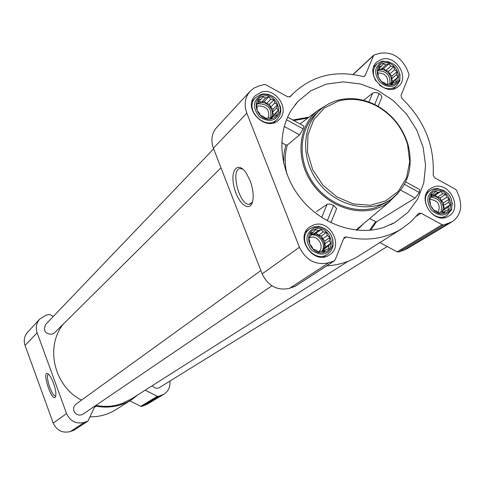 <?xml version="1.0" encoding="UTF-8"?>
<svg xmlns="http://www.w3.org/2000/svg" width="485" height="485" viewBox="0 0 485 485"><rect width="100%" height="100%" fill="white"/><g stroke="black" fill="none" stroke-linecap="round" stroke-linejoin="round"><path stroke-width="0.73" d="M55.805 395.742L55.551 395.851C51.998 397.215 44.644 374.699 48.53 374.378M435.488 190.944C422.787 194.825 431.959 217.425 444.557 213.2C457.179 209.193 448.025 186.828 435.488 190.944M433.608 193.903L435.548 191.575L437.997 192.503L440.853 191.484L442.793 193.745L445.885 194.249L446.709 197.286L449.298 199.123L448.71 202.19L450.195 204.815L448.261 207.143L448.328 209.805L445.472 210.829L444.181 212.763L441.083 212.26L438.864 212.879L436.264 211.03L433.808 210.114L430.371 205.21L430.322 202.542L429.486 199.493L430.795 197.571L431.383 194.497L433.608 193.903L431.177 195.491M383.423 63.177C370.673 66.518 379.622 88.567 392.268 84.887C404.933 81.425 396.002 59.6 383.423 63.177M381.549 66.075L383.489 63.82L385.957 64.863L388.794 63.899L390.74 66.209L393.802 66.718L394.626 69.743L397.166 71.519L396.578 74.52L398.009 77.024L396.081 79.279L396.087 81.777L393.25 82.747L391.91 84.493L388.843 83.984L386.593 84.438L384.041 82.65L381.556 81.619L378.173 76.794L378.179 74.296L377.342 71.259L378.7 69.525L379.294 66.512L381.549 66.075L378.888 68.476M262.931 96.182C249.235 99.777 258.244 122.705 271.836 118.758C285.441 115.036 276.45 92.344 262.931 96.182M260.972 99.189L263.022 96.842L265.707 97.891L268.684 96.879L270.775 99.249L273.952 99.777L274.837 102.905L277.432 104.754L276.802 107.876L278.196 110.495L276.147 112.847L276.026 115.466L273.043 116.485L271.503 118.34L268.314 117.813L265.822 118.328L263.216 116.467L260.518 115.43L259.135 112.799L257.02 110.422L257.165 107.797L256.28 104.651L257.838 102.814L258.481 99.686L260.972 99.189L257.923 102.377M315.371 229.09C301.712 233.267 310.952 256.795 324.513 252.255C338.081 247.944 328.854 224.67 315.371 229.09M313.395 232.163L315.456 229.738L318.118 230.66L321.118 229.593L323.204 231.915L326.417 232.436L327.302 235.577L329.945 237.492L329.321 240.675L330.77 243.428L328.715 245.859L328.654 248.666L325.647 249.739L324.156 251.794L320.931 251.272L318.475 251.97L315.82 250.036L313.14 249.126L311.697 246.356L309.594 244.034L309.679 241.227L308.787 238.068L310.303 236.031L310.94 232.836L313.395 232.163L310.661 234.146M383.653 227.447C356.087 236.48 320.973 224.276 300.276 197.844C279.505 171.466 276.044 134.557 291.436 110.04L297.99 101.371L310.855 90.762L326.235 84.147L343.174 81.868L360.658 83.996L377.676 90.362L393.244 100.553L406.478 113.981L416.639 129.865L423.138 147.301L425.575 165.3L423.781 182.827L417.809 198.838L407.958 212.375L394.76 222.573L383.653 227.447M369.576 218.632L376.372 221.918L415.221 198.062L419.289 192.478L419.658 189.556L405.709 181.905M378.179 106.36L381.901 96.97L380.774 94.763L378.203 93.108L375.62 92.459L372.983 92.884L363.611 100.34M281.682 142.669L285.81 144.912L287.338 145.045L299.566 134.836L303.173 128.883L304.028 126.173L287.617 117.176M330.885 222.706L336.651 208.532L333.565 205.397L329.994 204.058L327.411 204.137L316.384 211.642M397.918 193.4L388.115 202.851L382.38 206.234L376.148 208.738C353.225 216.171 323.816 203.482 309.715 179.662C295.444 155.934 299.087 125.615 317.426 110.774L327.139 104.748M261.33 92.12L255.177 95.781C241.839 108.713 266.417 133.175 279.081 119.613C290.448 109.683 275.971 87.294 261.33 92.12M381.828 59.267L376.924 61.953C363.574 73.047 385.666 98.309 398.337 86.445C409.983 77.612 395.966 54.587 381.828 59.267M433.857 186.937L430.801 188.398C415.554 197.498 434.02 226.004 448.746 216.055C463.108 208.265 449.219 181.196 433.857 186.937M313.728 224.925L309.782 226.925C293.952 237.48 314.122 266.113 329.467 254.843C344.223 246.04 329.903 218.899 313.728 224.925M258.905 85.972L264.107 84.566L265.932 84.82L287.714 96.818L290.382 96.576L293.655 93.078C312.734 75.418 335.802 69.882 362.859 76.478L364.75 76.078L365.211 75.424L373.808 55.09L379.422 53.356C391.431 51.489 400.543 56.624 406.757 68.767L408.91 74.011L408.958 75.757L401.046 95.478L401.81 98.267C424.266 120.08 434.712 145.7 433.16 175.115L434.608 177.746L455.415 189.211L456.67 190.629L458.871 196.001C462.678 207.18 460.423 215.77 452.105 221.766L443.854 224.913L442.12 224.713L421.065 213.236L418.888 213.242L410.801 221.857L401.895 228.635C385.484 238.723 366.951 241.494 346.278 236.959L344.574 237.244L343.829 238.19L335.129 259.881L333.856 261.088L328.672 262.797C315.741 265.525 305.999 260.342 299.427 247.253L246.816 113.163C243.828 104.675 244.931 97.364 250.133 91.235L254.116 87.997L258.905 85.972M169.908 381.228C170.417 386.891 168.404 391.225 163.875 394.232L147.064 404.29L141.844 406.382L140.783 406.309L129.822 400.834M138.31 394.554L131.562 399.737L115.885 409.661C108.113 414.511 99.54 416.9 90.161 416.821M131.562 399.737C120.82 406.345 109.016 408.497 96.157 406.2L94.581 407.012L87.997 421.077L73.847 430.28L70.386 431.541C62.535 433.426 56.818 430.619 53.235 423.114L25.05 345.435C23.462 340.476 24.298 336.087 27.572 332.255L39.721 319.1L45.329 315.547L48.621 314.498L49.761 314.595L53.35 316.414M163.875 394.232L158.474 396.39L157.37 396.312L145.173 390.195M87.997 421.077L84.402 422.38C76.26 424.326 70.319 421.398 66.572 413.584L37.133 332.783C35.472 327.63 36.333 323.065 39.721 319.1M53.526 383.259C55.605 389.309 56.302 393.729 55.617 396.518C52.416 404.557 40.619 368.436 48.27 374.02C50.028 375.542 51.78 378.621 53.526 383.259M271.915 285.804L82.971 414.166L81.644 414.833L79.249 415.136L76.903 414.439L74.987 412.862L73.823 410.662L73.605 408.206L74.357 405.896L75.963 404.114L260.851 270.563M387.248 246.519L158.874 387.915C156.267 388.649 154.06 387.909 152.248 385.702M221.002 167.81L54.405 332.91L52.174 334.262C45.117 334.044 42.959 330.758 45.693 324.416L213.642 148.828M348.151 261.269L131.229 399.052L121.596 403.714C113.308 406.557 104.742 407.115 95.891 405.387M81.48 400.131C53.914 386.121 44.826 346.539 63.511 323.883M452.105 221.766L406.6 248.993L398.755 252.012L397.124 251.836L379.888 242.561M401.895 228.635L359.015 255.771C349.4 261.809 338.645 265.149 326.751 265.792M295.347 286.144L289.612 288.314C277.402 290.952 268.247 286.138 262.142 273.886L213.388 148.174C210.623 140.201 211.709 133.314 216.649 127.5L250.133 91.235M250.03 180.553C252.74 187.834 253.691 194.394 252.885 200.214C250.836 213.576 238.087 204.409 234.122 187.246C229.726 170.071 237.947 160.214 246.428 173.424L250.03 180.553M391.037 199.305L387.145 201.978L375.675 207.568C353.668 214.685 325.514 202.912 311.455 180.347C297.256 157.861 299.627 128.628 316.384 113.357L319.851 110.156C301.276 126.967 300.748 160.644 319.275 183.609C337.572 206.762 370.534 213.697 391.037 199.305C407.921 186.173 413.614 168.04 408.127 144.906C402.877 127.603 392.395 114.478 376.687 105.524C363.611 98.655 350.552 96.927 337.512 100.34C330.812 102.244 324.926 105.518 319.851 110.156M299.566 134.836L284.228 126.452M303.173 128.883L286.514 119.759M415.221 198.062L400.707 190.126M419.289 192.478L404.46 184.361M321.688 217.498L327.108 204.282M327.266 220.839L333.565 205.397M374.699 104.499L379.149 93.593M368.994 102.038L372.668 93.065M338.481 101.025L324.338 108.022L313.753 119.771L307.908 135.079L307.514 152.32L312.661 169.617L322.81 185.052L336.851 196.91L353.207 203.888L370.079 205.264L385.617 200.948L398.185 191.472L406.491 177.91L409.722 161.735L407.606 144.645C402.465 127.707 392.201 114.86 376.821 106.094C364.023 99.376 351.243 97.685 338.481 101.025M252.491 202.002L249.254 204.282C239.105 205.591 229.932 167.907 240.627 168.568L242.864 169.168M313.389 227.01L309.83 228.811C295.42 238.39 313.759 264.434 327.696 254.158L331.073 250.775L332.989 246.271C333.862 235.819 329.224 229.235 319.063 226.519L313.389 227.01M314.777 227.586C305.629 232.867 304.531 240.366 311.485 250.09C321.197 256.723 328.272 255.098 332.716 245.21C333.51 235.649 329.266 229.623 319.973 227.138L314.777 227.586M273.122 96.539L268.241 94.375L263.858 93.92L261.069 94.363L255.498 97.673C243.349 109.416 265.701 131.665 277.202 119.304L279.912 115.254L280.845 110.859L280.354 106.451L278.154 101.559M262.355 94.714C252.849 99.88 251.921 107.288 259.56 116.94C270.06 123.099 277.008 120.941 280.403 110.471C279.736 100.31 274.352 94.939 264.246 94.363L262.355 94.714M389.334 61.922L382.956 61.171L381.416 61.48L376.978 63.905C372.601 68.615 372.219 74.29 375.845 80.934M379.464 85.075C385.557 89.537 391.207 89.895 396.421 86.142L399.889 80.54L399.973 74.102M382.847 61.765C374.426 66.19 373.42 72.999 379.828 82.195C388.752 88.81 395.396 87.815 399.749 79.207C400.283 68.276 395.117 62.371 384.259 61.486L382.847 61.765M444.43 190.708L437.525 188.477L433.366 189.004L430.613 190.314C416.736 198.577 433.523 224.488 446.897 215.425L451.462 209.956L452.281 202.803M434.899 189.502C426.806 194.018 425.66 200.887 431.462 210.108C439.646 217.08 446.315 216.601 451.456 208.671C453.426 198.153 449.177 191.599 438.701 189.017L434.899 189.502M311.564 233.491L313.522 233.97L318.118 230.66M313.522 233.97L316.226 233.109L321.118 229.593M316.226 233.109L318.572 235.207L323.204 231.915M318.572 235.207L321.482 235.922L326.417 232.436M321.482 235.922L322.64 238.844L327.302 235.577M322.64 238.844L324.986 240.936L329.945 237.492M324.986 240.936L324.635 243.906L329.321 240.675M324.635 243.906L325.793 246.829L330.77 243.428M325.793 246.829L324.035 249.047L328.715 245.859M324.035 249.047L323.81 250.987M322.895 251.606L325.647 249.739M310.497 234.97L311.176 234.722C319.924 231.412 328.781 245.01 322.082 251.472M318.627 251.927C325.077 246.992 317.796 234.613 310.151 237.511L308.799 238.111M321.694 251.412C327.199 244.658 318.669 232.515 310.424 235.358M258.814 101.45L261.573 102.183L265.707 97.891M261.573 102.183L264.283 101.438L268.684 96.879M264.283 101.438L266.611 103.529L270.775 99.249M266.611 103.529L269.514 104.305L273.952 99.777M269.514 104.305L270.636 107.155L274.837 102.905M270.636 107.155L272.964 109.246L277.432 104.754M272.964 109.246L272.588 112.09L276.802 107.876M272.588 112.09L273.71 114.939L278.196 110.495M273.71 114.939L271.933 117.024L276.147 112.847M271.933 117.024L271.849 117.673M271.212 118.298L273.043 116.485M256.965 103.838L259.22 102.832C267.308 100.146 276.001 111.671 270.848 118.243M268.49 117.849C269.818 110.016 266.435 106.045 258.347 105.936L256.795 106.579M270.509 118.194C272.194 108.731 268.138 103.917 258.335 103.76L256.298 104.633M378.858 68.634L381.071 69.258L385.957 64.863M381.071 69.258L383.599 68.561L388.794 63.899M383.599 68.561L385.824 70.586L390.74 66.209M385.824 70.586L388.564 71.35L393.802 66.718M388.564 71.35L389.679 74.09L394.626 69.743M389.679 74.09L391.904 76.115L397.166 71.519M391.904 76.115L391.619 78.837L396.578 74.52M391.619 78.837L392.735 81.583L398.009 77.024M392.735 81.583L391.116 83.566L396.081 79.279M391.116 83.566L391.031 84.366M391.322 84.408L393.25 82.747M378.282 70.052L378.882 69.858C386.157 67.433 394.487 77.855 390.407 84.269M387.588 84.257C388.491 76.848 385.217 73.071 377.773 72.932M389.813 84.166C390.637 75.308 386.642 70.858 377.833 70.804L377.651 70.858M431.153 195.594L432.656 195.982L437.997 192.503M432.656 195.982L435.172 195.182L440.853 191.484M435.172 195.182L437.421 197.213L442.793 193.745M437.421 197.213L440.168 197.922L445.885 194.249M440.168 197.922L441.308 200.729L446.709 197.286M441.308 200.729L443.557 202.754L449.298 199.123M443.557 202.754L443.296 205.591L448.71 202.19M443.296 205.591L444.442 208.404L450.195 204.815M444.442 208.404L442.841 210.514L448.261 207.143M442.841 210.514L442.653 212.533M442.708 212.545L445.472 210.829M430.971 196.54C438.761 194.176 446.703 206.113 441.465 212.327M438.258 212.472C440.798 204.531 437.906 200.16 429.577 199.353M440.768 212.351C443.096 203.676 439.792 198.595 430.868 197.11M293.801 120.565L307.775 118.079M292.776 120.001L309.036 117.127M376.372 221.918L370.728 230.169M287.338 145.045C284.646 154.339 284.507 164.045 286.92 174.182M358.851 227.665L355.954 230.084M375.457 221.809L369.588 230.278M363.411 223.821L356.936 230.187M285.81 144.912L283.961 153.994L283.689 163.5M144.894 405.308L161.626 395.287M141.844 406.382L158.474 396.39M140.783 406.309L157.37 396.312M94.417 407.376L96.157 406.2M73.556 430.425L87.694 421.229M70.386 431.541L84.402 422.38M53.235 423.114L66.572 413.584M25.05 345.435L37.133 332.783M364.059 76.472L365.211 75.424M353.195 74.49L373.371 55.72M403.35 250.484L448.686 223.324M398.755 252.012L443.854 224.913M397.124 251.836L442.12 224.713M416.227 216.322L421.065 213.236M343.592 238.778L346.278 236.959M294.51 286.683L333.856 261.088M289.612 288.314L328.672 262.797M262.142 273.886L299.427 247.253M213.388 148.174L246.816 113.163M390.625 224.707L394.76 222.573M294.995 104.936L297.99 101.371M317.426 110.774L300.003 123.966M389.891 201.536L358.858 227.653M289.703 97.012L293.655 93.078M352.989 74.46L373.808 55.09M294.965 286.465L334.329 260.863M376.821 106.094L376.687 105.524M407.606 144.645L408.127 144.906M249.254 204.282L250.83 203.803M323.374 257.05L327.696 254.158M305.641 231.885L309.83 228.811M319.973 227.138L319.063 226.519M332.716 245.21L332.989 246.271M273.649 122.784L277.202 119.304M252.079 101.298L255.498 97.673M264.246 94.363L263.137 93.975M280.403 110.471L280.797 111.586M393.044 89.016L396.421 86.142M373.705 66.894L376.978 63.905M384.259 61.486L382.956 61.171M399.749 79.207L399.889 80.54M442.963 217.832L446.897 215.425M426.77 192.86L430.613 190.314M438.701 189.017L437.525 188.477M451.456 208.671L451.462 209.956"/></g></svg>
